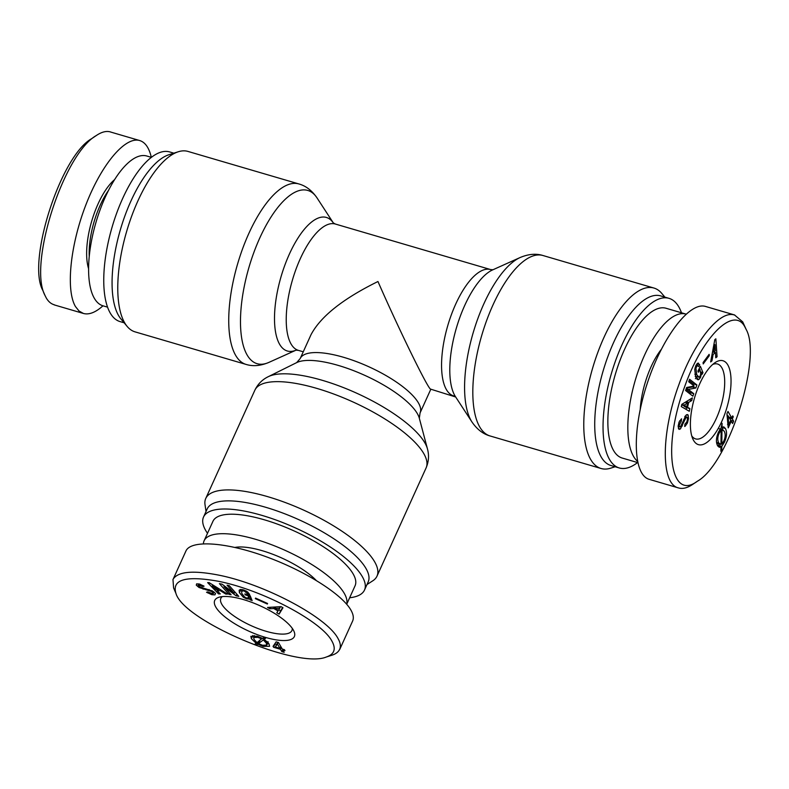 <?xml version="1.0" encoding="UTF-8"?>
<svg xmlns="http://www.w3.org/2000/svg" width="789" height="789" viewBox="0 0 789 789"><rect width="100%" height="100%" fill="white"/><g stroke="black" fill="none" stroke-linecap="round" stroke-linejoin="round"><path stroke-width="1.18" d="M664.88 297.137L661.872 293.518A94.019 36.324 106.3 0 0 653.963 288.054A94.019 36.324 106.3 0 0 597.806 352.446A94.019 36.324 106.3 0 0 590.675 459.474A94.019 36.324 106.3 0 0 601.06 468.498A94.019 36.324 106.3 0 0 610.666 468.173L615.154 466.753M681.489 312.779A88.378 34.144 106.3 0 0 669.023 298.35L660.699 295.905A88.378 34.144 106.3 0 0 607.915 356.441A88.378 34.144 106.3 0 0 601.208 457.038A88.378 34.144 106.3 0 0 610.962 465.53L619.286 467.966A88.378 34.144 106.3 0 0 637.581 462.551M669.023 298.35A88.378 34.144 106.3 0 0 616.229 358.877A88.378 34.144 106.3 0 0 609.532 459.484A88.378 34.144 106.3 0 0 619.286 467.966M430.833 389.194L420.064 412.933A65.812 20.889 -155.6 0 0 368.759 366.727A65.812 20.889 -155.6 0 0 300.195 358.551L311.024 334.674C320.64 316.488 342.949 298.765 377.961 281.515C399.303 330.295 428.575 390.062 430.686 389.155L455.717 397.005M367.003 584.531L372.773 580.812A94.019 29.834 -155.6 0 0 376.994 576.148A94.019 29.834 -155.6 0 0 303.696 510.138A94.019 29.834 -155.6 0 0 205.751 498.47A94.019 29.834 -155.6 0 0 205.022 504.713L206.028 511.509M349.635 597.776A88.378 28.049 -155.6 0 0 364.488 590.064L368.177 581.937A88.378 28.049 -155.6 0 0 299.278 519.882A88.378 28.049 -155.6 0 0 207.201 508.925L203.523 517.042A88.378 28.049 -155.6 0 0 205.781 530.612A88.378 28.049 -155.6 0 0 207.497 533.305M364.488 590.064A88.378 28.049 -155.6 0 0 295.599 528.009A88.378 28.049 -155.6 0 0 203.523 517.042M135.047 331.863A94.019 36.324 -73.7 0 1 127.137 326.399A94.019 36.324 -73.7 0 1 126.644 231.424A94.019 36.324 -73.7 0 1 178.344 151.744A94.019 36.324 -73.7 0 1 187.95 151.419L298.903 183.955A94.019 36.324 106.3 0 0 237.597 263.96A94.019 36.324 106.3 0 0 246 364.4L135.047 331.863M127.137 326.399L120.875 318.874A88.378 34.144 -73.7 0 1 120.411 229.599A88.378 34.144 -73.7 0 1 169.014 154.703L178.344 151.744M124.129 322.79L119.987 321.577A88.378 34.144 -73.7 0 1 112.087 227.153A88.378 34.144 -73.7 0 1 169.724 151.952L173.856 153.165M107.521 307.138L102.925 305.797A78.032 30.15 -73.7 0 1 95.952 222.429A78.032 30.15 -73.7 0 1 146.843 156.025L151.429 157.366M96.327 135.521L91.692 138.647C60.566 155.887 26.737 261.751 42.784 290.332L45.003 295.461C28.118 264.295 63.485 153.924 96.327 135.521C101.692 131.891 106.436 130.708 110.568 131.97L111.19 132.187M89.236 256.267A51.709 19.981 -73.7 0 1 108.576 190.317M114.671 179.576A53.593 20.701 106.3 0 0 88.565 268.595M151.31 157.336C149.131 147.878 145.265 142.286 139.722 140.55C125.214 136.102 101.426 164.497 85.902 204.795C70.28 245.004 65.665 289.997 75.478 306.576L79.058 311.034L83.427 313.46C89.039 314.998 95.558 312.444 102.984 305.807M54.313 304.791C51.107 303.913 48.445 301.664 46.314 298.055L45.003 295.461M637.699 462.591L622.196 458.044A78.032 30.15 -73.7 0 1 613.586 450.549A78.032 30.15 -73.7 0 1 619.503 361.717A78.032 30.15 -73.7 0 1 666.103 308.272L686.026 314.111A78.032 30.15 106.3 0 0 639.445 367.644A78.032 30.15 106.3 0 0 633.557 456.407A78.032 30.15 106.3 0 0 637.413 461.23M661.123 349.606A51.709 19.981 106.3 0 0 640.224 409.294M712.694 364.469A39.016 15.08 -73.7 0 1 717.546 364.015A39.016 15.08 -73.7 0 1 721.028 405.694A39.016 15.08 -73.7 0 1 695.582 438.901A39.016 15.08 -73.7 0 1 691.746 435.893M728.671 424.738L730.713 420.241L728.158 415.842L728.671 424.738L727.537 424.403M728.158 415.842L727.034 415.517M733.642 421.198L732.606 423.496L731.265 421.198L728.227 427.885L726.935 413.742L727.981 411.444L731.758 417.943L732.705 415.842L733.257 416.799L732.31 418.89L733.642 421.198L730.673 420.32M732.31 418.89L729.44 418.052M733.257 416.799L732.389 416.543M731.758 417.943L728.888 417.105M726.975 414.472L727.695 415.704M731.265 421.198L730.397 420.941M721.136 430.173L719.193 433.122C717.487 436.938 717.349 440.242 718.799 443.033L720.978 444.493L721.136 430.173L719.706 429.749M716.688 443.379L720.978 444.493M721.817 444.039L723.799 441.041C725.486 437.224 725.624 433.92 724.194 431.149L721.974 429.689L721.817 444.039L720.988 443.803M719.331 428.733L722.665 429.709L720.11 429.147M721.846 427.135L722.971 429.837M722.014 427.184L723.75 426.888L725.397 428.476C727.202 432.047 726.886 436.613 724.44 442.175L721.797 446.367L721.748 449.385L720.88 451.308L720.939 447.028L719.262 447.284L717.586 445.706C715.791 442.126 716.106 437.56 718.532 432.017L721.166 427.855L722.083 423.298L722.014 427.184L721.176 426.938M720.939 447.028L717.852 446.12M721.748 449.385L720.909 449.138M721.797 446.367L718.463 445.391L718.454 446.298M719.44 444.217L718.463 445.391M744.994 327.129L746.226 329.575C762.243 358.127 728.474 464.11 697.348 481.251C670.196 501.626 662.494 446.219 684.369 387.507C702.161 336.627 733.977 305.225 744.994 327.129M693.6 440.43A43.72 16.894 106.3 0 0 727.419 405.724A43.72 16.894 106.3 0 0 715.1 362.595A43.72 16.894 106.3 0 0 694.517 397.922A43.72 16.894 106.3 0 0 692.762 438.783A43.72 16.894 106.3 0 0 693.6 440.43M703.078 362.565L709.133 354.36L709.272 355.721L703.216 363.936L703.078 362.565M688.698 381.777L689.586 379.292L696.904 384.953L695.829 387.981L688.294 389.46L693.778 393.701L692.89 396.177L685.572 390.516L686.647 387.498L694.182 386.018L688.698 381.777M687.544 407.292L689.882 408.603L689.27 411.276L681.311 406.582L681.824 404.343L692.347 397.883L691.726 400.565L688.669 402.38L687.544 407.292L684.211 406.315L686.558 407.627L686.144 409.432M680.463 426.8L686.193 414.984L688.146 415.053L688.491 418.634L687.416 423.012L685.246 426.129L684.714 426.504L684.951 424.087L686.785 422.007L687.406 419.6L687.239 417.371L686.114 417.292L680.394 429.009L678.589 428.822L678.185 425.882L679.171 421.849L681.538 418.791L681.301 421.208L679.25 425.123L679.437 426.652L680.463 426.8L678.155 426.277M687.564 414.57L688.146 415.053L686.765 414.649M687.239 417.371L684.714 416.888M679.221 429.403L678.589 428.822M696.865 379.114L698.729 379.657L695.661 376.974L694.744 369.4L695.967 365.386L697.673 363.216L699.705 364.617L698.699 366.589L697.368 365.435L695.928 368.049L696.766 374.805L699.113 377.191L700.07 376.166L700.74 373.986L699.892 369.321L698.403 372.24L697.94 371.096L700.385 366.293L702.96 372.645L702.151 374.252L701.569 373.453L700.415 377.645L698.729 379.657L697.772 379.756M696.194 364.952L697.742 365.406L696.135 365.07M695.188 376.274L699.113 377.191M697.673 363.216L698.492 363.118M713.118 354.429L711.944 360.908L710.662 361.944L714.795 339.684L715.86 338.816L717.063 356.756L715.791 357.792L715.465 352.525L713.118 354.429L712.112 354.133M713.532 352.249L715.337 350.78L714.982 344.675L713.532 352.249L712.516 351.953M714.873 344.754L713.907 344.477M714.982 344.675L713.927 344.359M711.944 360.908L710.919 360.603M715.465 352.525L713.798 352.032M717.063 356.756L715.702 356.352M699.705 364.617L696.963 363.808M697.091 376.669L695.405 378.69M701.569 373.453L700.819 373.236M702.96 372.645L700.77 372.004M699.892 369.321L698.985 369.055M681.301 421.208L679.733 420.754M685.237 416L685.227 416.592M686.775 406.828L687.643 403.031L684.102 405.112L686.775 406.828L681.696 404.895M684.053 405.339L681.755 404.658M687.643 403.031L685.158 402.301M684.102 405.112L681.804 404.441M689.882 408.603L686.558 407.627M688.669 402.38L686.203 401.66M691.726 400.565L689.191 399.816M693.778 393.701L690.454 392.725L690.01 393.948M688.294 389.46L686.174 388.829M686.006 389.283L690.454 392.725M688.333 389.352L686.213 388.721M695.829 387.981L692.495 387.004L686.43 388.109M696.904 384.953L693.58 383.987L693.136 385.21M692.722 386.383L692.495 387.004M689.132 380.545L693.58 383.987M709.272 355.721L708.325 355.444M746.226 329.575L742.696 321.863L734.707 315.117C719.716 309.436 693.935 342.101 678.737 385.091C660.985 433.279 660.748 484.13 678.451 487.918L649.298 479.367C632.916 474.929 631.871 430.212 647.049 383.996C661.981 337.702 689.428 301.349 705.583 306.467L734.737 315.008M678.451 487.918C682.593 489.17 687.337 487.996 692.703 484.377L697.348 481.251M346.637 604.167A78.032 24.765 -155.6 0 0 283.715 549.726A78.032 24.765 -155.6 0 0 204.104 540.8L212.941 521.312A78.032 24.765 24.4 0 1 294.238 530.997A78.032 24.765 24.4 0 1 355.07 585.783L346.706 604.246M204.104 540.8A78.032 24.765 -155.6 0 0 203.384 543.749M316.093 580.3A51.709 16.411 -155.6 0 0 234.984 547.428M292.265 628.35A39.016 12.387 24.4 0 1 291.92 630.569A39.016 12.387 24.4 0 1 258.782 628.833A39.016 12.387 24.4 0 1 221.847 604.325A39.016 12.387 24.4 0 1 220.851 598.328A39.016 12.387 24.4 0 1 222.291 596.602M275.322 647.01L279.927 648.361L277.363 643.952L275.322 647.01L277.758 642.325M277.363 643.952L278.063 642.414M279.927 648.361L280.785 646.467M281.821 651.606L280.48 649.308L273.615 647.296L273.063 646.349L276.15 641.851L278.497 642.542L282.284 649.051L284.434 649.682L284.987 650.629L282.837 649.998L284.168 652.296L281.821 651.606L282.896 649.229M282.837 649.998L283.152 649.298M273.615 647.296L274.888 643.696M280.48 649.308L281.338 647.414M276.475 644.455L275.095 644.051M261.879 639.001L257.914 637.354L253.614 637.482L254.117 639.524L257.046 642.66L262.244 638.193M258.476 643.587L262.52 645.274L266.79 645.116L266.307 643.094L263.329 639.918L258.476 643.587L259.877 640.52M263.329 639.918L264.226 637.946M262.569 638.36L261.968 638.814M264.207 639.297L269.039 643.903L269.582 646.28L263.161 646.388L257.697 644.189L256.662 644.948L254.689 644.366L256.159 643.291L251.385 638.725L250.843 636.348L257.244 636.22L262.668 638.409L263.556 637.749L265.548 638.331L264.207 639.297L264.749 638.094M251.385 638.725L252.855 635.47L253.88 636.91M256.159 643.291L256.593 642.315M256.662 644.948L258.042 641.901M257.697 644.189L259.098 641.112M269.049 643.913L267.392 643.785M331.972 641.21C336.262 649.002 334.368 654.278 326.261 657.03C297.315 669.19 183.581 620.805 175.947 593.407C171.677 579.471 185.859 575.437 218.504 581.296C262.441 589.945 321.892 621.456 331.972 641.21M215.851 607.165A43.72 13.877 -155.6 0 0 264.009 636.95A43.72 13.877 -155.6 0 0 293.981 631.299A43.72 13.877 -155.6 0 0 260.271 605.873A43.72 13.877 -155.6 0 0 218.938 597.263A43.72 13.877 -155.6 0 0 215.851 607.165M255.537 598.082L267.579 603.486L267.353 604.029L255.32 598.634L255.537 598.082M227.064 585.191L229.234 585.645L238.781 596.366L236.138 595.823L224.076 586.779L231.128 594.798L228.948 594.344L219.401 583.623L222.054 584.166L234.116 593.21L227.064 585.191M217.083 590.626L220.299 593.92L218.484 593.87L207.645 582.607L209.154 582.647L227.557 594.117L225.743 594.068L220.407 590.714L217.083 590.626L217.567 589.57M199.834 586.977L212.517 590.991L215.535 593.476L214.914 594.867L211.846 594.709L206.531 592.253L207.675 591.898L212.931 593.772L213.365 592.953L211.649 591.513L199.015 587.489L196.283 585.172L196.609 583.88L199.42 584.028L204.075 586.178L202.931 586.533L198.483 585.004L198.305 585.655L199.834 586.977M215.535 593.476L214.914 594.867L215.535 593.486M212.931 593.772L213.858 591.868M196.905 583.801L196.283 585.172L196.609 583.88M198.483 585.004L198.305 585.655M248.259 598.24L248.427 595.902L245.182 594.817L244.827 593.93L250.172 595.715L252.135 600.666L249.699 599.127L246.572 598.812L243.318 597.234L239.402 592.647L239.146 590.261L240.418 589.462L243.604 589.916L246.957 591.474L249.659 594.403L247.46 593.673L243.959 590.803L241.572 591.277L241.819 593.456L244.698 597.046L246.523 597.983L248.89 597.855L249.906 595.626M273.744 608.516L269.838 608.783L267.52 607.451L281.062 606.642L282.995 607.747L279.119 614.098L276.801 612.767L277.994 610.952L273.744 608.516L274.404 607.037M275.075 608.437L278.359 610.321L279.76 608.22L275.075 608.437L275.746 606.958M279.562 608.112L280.213 606.692M279.76 608.22L280.46 606.672M269.838 608.783L270.528 607.274M277.994 610.952L278.29 610.282M279.119 614.098L280.598 610.854L278.724 609.779M282.62 607.53L280.598 610.854M247.46 593.673L248.071 592.322M241.71 590.991L240.892 589.422L239.402 592.647M250.291 595.991L249.748 595.961M249.699 599.127L250.675 596.977M250.35 600.064L251.178 598.249M245.182 594.817L245.487 594.147M248.427 595.902L248.732 595.231M202.931 586.533L203.296 585.714M218.612 589.6L212.3 585.714L216.038 589.531L218.612 589.6L218.987 588.772M212.3 585.714L212.695 584.846M212.448 585.714L212.813 584.925M220.407 590.714L220.782 589.896M225.743 594.068L226.127 593.229M218.484 593.87L219.046 592.628M234.215 593.229L234.806 591.908M228.948 594.344L229.55 593.022M223.977 586.76L224.372 585.902M224.076 586.779L224.451 585.961M236.138 595.823L236.868 594.216M255.32 598.634L255.567 598.092M173.481 578.465L185.928 551.018C190.82 539.814 225.131 542.033 264.414 556.107C303.676 570.092 341.45 593.624 350.829 609.936C353.354 614.325 353.955 618.024 352.624 621.032L339.714 649.485M326.261 657.03L331.804 655.255C335.779 653.973 338.373 652.03 339.595 649.426C340.986 646.438 340.444 642.759 337.948 638.39C326.863 617.176 264.167 583.959 218.395 575.063C192.772 570.112 177.633 571.571 172.969 579.442L173.6 587.983L175.947 593.407M493.026 269.749L490.689 269.582A65.812 25.426 106.3 0 0 451.387 314.653A65.812 25.426 106.3 0 0 446.387 389.569A65.812 25.426 106.3 0 0 453.655 395.891M471.95 421.967L455.47 396.67A69.57 26.885 -73.7 0 1 454.898 395.743A69.57 26.885 -73.7 0 1 456.673 327.041A69.57 26.885 -73.7 0 1 492.642 269.897L520.168 257.51A90.262 34.874 106.3 0 0 473.508 331.636A90.262 34.874 106.3 0 0 471.211 420.764A90.262 34.874 106.3 0 0 471.95 421.967C477.049 429.374 483.095 434.049 490.097 435.972A94.019 36.324 -73.7 0 1 479.722 426.938A94.019 36.324 -73.7 0 1 486.852 319.92A94.019 36.324 -73.7 0 1 543.01 255.528L653.963 288.054M300.195 358.551L296.664 362.615A69.57 22.082 24.4 0 1 364.834 375.377A69.57 22.082 24.4 0 1 419.334 418.259L427.441 448.852A90.262 28.641 -155.6 0 0 356.736 393.218A90.262 28.641 -155.6 0 0 268.309 376.669C262.323 379.548 257.835 384.065 254.857 390.21A94.019 29.834 24.4 0 1 352.811 401.877A94.019 29.834 24.4 0 1 426.109 467.887L376.994 576.148M303.262 351.795L298.321 350.346A65.812 25.426 -73.7 0 1 292.433 280.036A65.812 25.426 -73.7 0 1 335.355 224.037L333.293 222.912M317.06 197.96L333.362 222.981A69.57 26.885 106.3 0 0 281.052 276.692A69.57 26.885 106.3 0 0 296.062 350.158L268.842 362.417A90.262 34.874 -73.7 0 1 248.979 267.293A90.262 34.874 -73.7 0 1 317.06 197.96C311.961 190.543 305.915 185.879 298.903 183.955M719.193 433.122L718.177 432.826M718.799 443.033L716.52 442.363M725.397 428.476L722.073 427.5M724.44 442.175L723.395 441.87M700.415 377.645L699.005 377.231M696.766 374.805L694.833 374.242M695.928 368.049L695.07 367.802M696.431 366.52L695.563 366.274M679.793 423.072L678.816 422.786M680.394 429.009L678.402 428.427M682.416 425.892L681.371 425.587M684.694 419.669L683.757 419.393M687.416 423.012L686.4 422.717M688.491 418.634L687.456 418.328M257.914 637.354L258.279 636.545M266.307 643.094L267.047 641.457M263.161 646.388L263.546 645.54M243.318 597.234L243.742 596.297M246.572 598.812L246.898 598.092M248.782 596.79L249.383 595.448M242.687 590.576L243.061 589.748M243.959 590.803L244.255 590.142M245.764 591.691L246.089 590.961M199.992 585.132L200.357 584.333M199.015 587.489L199.38 586.691M203.158 589.196L203.552 588.338M208.7 590.379L209.095 589.501M211.649 591.513L212.014 590.714M207.477 592.815L207.842 591.997M211.846 594.709L212.241 593.831M520.168 257.51C528.462 254.019 536.076 253.358 543.01 255.528M490.097 435.972L601.06 468.498M420.064 412.933L419.334 418.259M296.664 362.615L268.309 376.669M427.441 448.852C429.216 455.253 428.762 461.604 426.109 467.887M254.857 390.21L205.751 498.47M490.689 269.582L335.355 224.037M298.321 350.346L295.983 350.178M268.842 362.417C260.548 365.899 252.934 366.56 246 364.4M83.427 313.46L54.273 304.909M139.712 140.55L110.559 132.01M678.145 426.484L679.822 426.977M684.921 416.493L686.874 417.065M253.614 637.482L254.482 635.589M266.79 645.116L268.26 641.871M242.351 589.57L241.572 591.277M198.808 583.88L198.207 585.211M214.075 592.026L213.444 593.417"/></g></svg>
